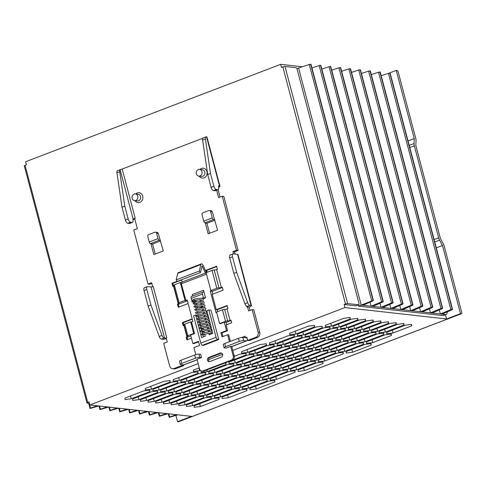 <?xml version="1.0" encoding="UTF-8"?>
<svg xmlns="http://www.w3.org/2000/svg" width="486" height="486" viewBox="0 0 486 486"><rect width="100%" height="100%" fill="white"/><g stroke="black" fill="none" stroke-linecap="round" stroke-linejoin="round"><path stroke-width="0.73" d="M196.35 173.818A3.372 2.922 96.4 0 1 199.533 169.395A3.372 2.922 96.4 0 1 201.963 171.673A3.372 2.922 96.4 0 1 198.78 176.102A3.372 2.922 96.4 0 1 196.35 173.818M137.745 196.198A3.372 2.922 -83.6 0 0 135.315 193.914A3.372 2.922 -83.6 0 0 132.131 198.343A3.372 2.922 -83.6 0 0 134.561 200.621A3.372 2.922 -83.6 0 0 137.745 196.198M201.793 298.27L203.385 297.663L202.443 294.103L191.217 298.392L192.152 301.952L195.858 300.536L196.204 301.861M205.335 310.135L205.815 308.646L204.904 307.674L203.907 307.413L197.201 308.16C194.947 309.12 194.2 309.691 194.971 309.874L195.609 310.487L200.955 309.06M206.149 313.203L206.629 311.714L205.712 310.742L204.715 310.481L198.015 311.228C195.755 312.188 195.014 312.759 195.785 312.935L196.417 313.555L201.763 312.127M206.957 316.271L207.437 314.776L206.526 313.804L205.529 313.549L198.823 314.296C196.563 315.256 195.822 315.821 196.593 316.003L197.231 316.623L202.577 315.195M207.765 319.332L208.245 317.844L207.334 316.872L206.337 316.611L199.631 317.358C197.377 318.318 196.63 318.889 197.401 319.071L198.039 319.685L203.385 318.257M208.579 322.4L209.059 320.912L208.142 319.94L207.145 319.679L200.445 320.426C198.185 321.386 197.444 321.957 198.215 322.133L198.853 322.753L204.193 321.325M209.387 325.468L209.867 323.974L208.956 323.002L207.959 322.747L201.253 323.494C198.993 324.454 198.252 325.019 199.023 325.201L199.661 325.82L205.007 324.393M204.861 334.617L201.769 334.86L201.453 334.398L202.419 333.117L209.223 331.865L211.021 332.072A0.808 0.705 96.4 0 1 210.626 333.639L208.208 333.511L202.808 334.714L203.02 333.985L202.462 333.451M194.436 300.275L194.139 301.192M221.561 353.103A2.169 1.883 -83.6 0 0 221.324 353.176L209.806 357.575A2.169 1.883 -83.6 0 0 209.581 361.633M208.737 357.453A2.169 1.883 -83.6 0 0 209.824 361.56L221.337 357.167A2.169 1.883 -83.6 0 0 220.249 353.055L208.737 357.453L209.806 357.575M232.788 350.406L344.957 307.577L446.579 318.968L460.503 313.652L442.491 245.485L439.587 240.181A4.86 2.211 -110.9 0 1 438.658 237.848L414.333 145.794A4.86 2.211 -110.9 0 1 414.048 143.528L414.242 138.577L396.236 70.409L397.038 70.5A1.622 0.735 69.1 0 1 398.241 72.122L415.955 139.166A1.622 0.735 69.1 0 1 416.052 139.919L415.846 145.217A1.622 0.735 -110.9 0 0 415.937 145.97L440.261 238.031A1.622 0.735 -110.9 0 0 440.571 238.808L443.675 244.476A1.622 0.735 69.1 0 1 443.985 245.254L461.7 312.298A1.622 0.735 69.1 0 1 461.475 313.719L178.544 421.751A1.622 0.735 -110.9 0 1 178.374 421.775L461.305 313.743A1.622 0.735 69.1 0 0 461.475 313.719M247.805 352.386L241.572 353.176L241.56 351.664L260.15 344.568L266.34 343.754L266.431 345.273L247.805 352.386L247.058 349.562M303.635 334.86L297.402 335.656L297.396 334.137L315.985 327.042L322.169 326.228L322.267 327.746L303.635 334.86L302.893 332.041M200.524 370.435L193.416 371.565L193.41 370.046L199.272 367.811M255.484 353.243L249.251 354.039L249.245 352.526L267.829 345.425L274.019 344.617L274.116 346.129L255.484 353.243L254.743 350.424M311.319 335.723L305.087 336.512L305.08 335L323.664 327.904L329.854 327.09L329.951 328.609L311.319 335.723L310.572 332.898M151.498 389.152L145.265 389.948L145.259 388.435L163.849 381.334L170.033 380.526L170.13 382.039L151.498 389.152L150.757 386.334M224.635 363.163L225.869 362.999L225.966 364.518L207.334 371.632L201.101 372.422L201.222 370.861M263.169 354.106L256.936 354.902L256.93 353.383L275.513 346.287L281.704 345.479L281.801 346.992L263.169 354.106L262.422 351.287M319.004 336.579L312.771 337.375L312.765 335.862L331.349 328.761L337.539 327.953L337.63 329.465L319.004 336.579L318.257 333.761M131.269 398.775L125.036 399.571L125.024 398.058L143.613 390.963L149.803 390.149L149.895 391.667L131.269 398.775L130.521 395.956M187.098 381.255L180.865 382.051L180.859 380.532L199.448 373.436L205.633 372.622L205.73 374.141L187.098 381.255L186.357 378.436M242.933 363.728L236.7 364.524L236.694 363.006L255.278 355.91L261.468 355.102L261.565 356.615L242.933 363.728L242.192 360.91M298.769 346.202L292.536 346.998L292.529 345.485L311.113 338.384L317.303 337.576L317.401 339.088L298.769 346.202L298.021 343.383M354.604 328.682L348.371 329.478L348.365 327.959L366.948 320.863L373.139 320.049L373.236 321.568L354.604 328.682L353.857 325.863M166.868 390.878L160.635 391.673L160.629 390.155L179.213 383.059L185.403 382.245L185.5 383.764L166.868 390.878L166.121 388.059M222.703 373.351L216.47 374.147L216.458 372.628L235.048 365.533L241.238 364.725L241.329 366.237L222.703 373.351L221.956 370.532M278.533 355.831L272.3 356.621L272.294 355.108L290.883 348.012L297.067 347.198L297.165 348.717L278.533 355.831L277.792 353.006M334.368 338.305L328.135 339.1L328.129 337.582L346.712 330.486L352.903 329.672L353 331.191L334.368 338.305L333.621 335.486M146.632 400.5L140.399 401.296L140.393 399.778L158.977 392.682L165.167 391.874L165.264 393.387L146.632 400.5L145.885 397.682M202.468 382.974L196.235 383.77L196.229 382.257L214.812 375.156L221.002 374.348L221.1 375.86L202.468 382.974L201.72 380.155M258.303 365.454L252.07 366.244L252.058 364.731L270.647 357.635L276.838 356.821L276.929 358.34L258.303 365.454L257.556 362.629M314.132 347.927L307.899 348.723L307.893 347.204L326.483 340.109L332.667 339.295L332.764 340.814L314.132 347.927L313.391 345.109M369.968 330.401L363.735 331.197L363.728 329.684L382.312 322.583L388.502 321.775L388.6 323.287L369.968 330.401L369.226 327.582M182.232 392.597L175.999 393.393L175.993 391.88L194.576 384.778L200.767 383.97L200.864 385.483L182.232 392.597L181.491 389.778M238.067 375.077L231.834 375.872L231.828 374.354L250.412 367.258L256.602 366.444L256.699 367.963L238.067 375.077L237.32 372.258M293.902 357.55L287.669 358.346L287.663 356.827L306.247 349.732L312.437 348.924L312.534 350.436L293.902 357.55L293.155 354.731M349.738 340.024L343.505 340.82L343.493 339.307L362.082 332.205L368.273 331.397L368.364 332.91L349.738 340.024L348.991 337.205M161.996 402.226L155.763 403.016L155.757 401.503L174.346 394.407L180.531 393.593L180.628 395.112L161.996 402.226L161.255 399.401M217.831 384.699L211.598 385.495L211.592 383.976L230.182 376.881L236.366 376.067L236.463 377.586L217.831 384.699L217.09 381.881M273.667 367.173L267.434 367.969L267.428 366.45L286.011 359.354L292.201 358.547L292.299 360.059L273.667 367.173L272.919 364.354M329.502 349.647L323.269 350.442L323.263 348.93L341.846 341.834L348.037 341.02L348.134 342.533L329.502 349.647L328.755 346.828M385.337 332.126L379.104 332.922L379.092 331.403L397.682 324.308L403.872 323.494L403.963 325.013L385.337 332.126L384.59 329.308M197.602 394.322L191.369 395.118L191.356 393.599L209.946 386.504L216.136 385.69L216.227 387.208L197.602 394.322L196.854 391.503M253.431 376.796L247.198 377.592L247.192 376.073L265.781 368.977L271.966 368.169L272.063 369.682L253.431 376.796L252.69 373.977M309.266 359.276L303.033 360.065L303.027 358.553L321.611 351.457L327.801 350.643L327.898 352.162L309.266 359.276L308.525 356.451M365.101 341.749L358.868 342.545L358.862 341.026L377.446 333.931L383.636 333.117L383.733 334.635L365.101 341.749L364.354 338.93M177.366 403.945L171.133 404.741L171.127 403.222L189.71 396.126L195.901 395.318L195.998 396.831L177.366 403.945L176.618 401.126M233.201 386.419L226.968 387.214L226.956 385.702L245.545 378.6L251.736 377.792L251.827 379.305L233.201 386.419L232.454 383.6M289.03 368.898L282.797 369.688L282.791 368.175L301.381 361.08L307.565 360.266L307.662 361.784L289.03 368.898L288.289 366.08M344.866 351.372L338.633 352.168L338.627 350.649L357.21 343.553L363.4 342.745L363.498 344.258L344.866 351.372L344.124 348.553M185.051 404.808L178.818 405.603L178.805 404.085L197.395 396.989L203.585 396.175L203.677 397.694L185.051 404.808L184.303 401.989M240.88 387.281L234.647 388.077L234.641 386.558L253.23 379.463L259.415 378.655L259.512 380.167L240.88 387.281L240.139 384.462M296.715 369.755L290.482 370.551L290.476 369.038L309.06 361.936L315.25 361.128L315.347 362.641L296.715 369.755L295.974 366.936M352.55 352.235L346.318 353.03L346.311 351.512L364.895 344.416L371.085 343.602L371.183 345.121L352.55 352.235L351.803 349.416M220.65 396.904L214.417 397.7L214.405 396.181L232.994 389.086L239.185 388.278L239.276 389.79L220.65 396.904L219.903 394.085M276.479 379.384L270.246 380.173L270.24 378.661L288.83 371.565L295.014 370.751L295.111 372.27L276.479 379.384L275.738 376.559M200.414 406.527L194.181 407.323L194.175 405.81L212.759 398.708L218.949 397.9L219.046 399.413L200.414 406.527L199.667 403.708M256.25 389.007L250.017 389.796L250.011 388.284L268.594 381.188L274.784 380.374L274.882 381.893L256.25 389.007L255.502 386.182M178.374 421.775L177.572 421.684L191.49 416.368L89.867 404.978L198.167 363.625M460.503 313.652L461.305 313.743M222.564 354.306L208.464 359.695M228.329 397.767L222.096 398.563L222.09 397.044L240.679 389.948L246.864 389.134L246.961 390.653L228.329 397.767L227.588 394.948M304.4 370.618L298.167 371.413L298.161 369.895L316.744 362.799L322.935 361.991L323.032 363.504L304.4 370.618L303.653 367.799M248.565 388.144L242.332 388.94L242.326 387.421L260.909 380.325L267.1 379.511L267.197 381.03L248.565 388.144L247.817 385.325M192.729 405.67L186.496 406.46L186.49 404.947L205.08 397.852L211.264 397.038L211.361 398.556L192.729 405.67L191.988 402.845M324.636 360.995L318.403 361.791L318.391 360.272L336.98 353.176L343.171 352.368L343.262 353.881L324.636 360.995L323.889 358.176M268.801 378.521L262.568 379.317L262.562 377.798L281.145 370.703L287.335 369.889L287.433 371.407L268.801 378.521L268.053 375.702M212.965 396.041L206.732 396.837L206.726 395.325L225.31 388.223L231.5 387.415L231.597 388.928L212.965 396.041L212.218 393.223M372.786 342.612L366.553 343.402L366.541 341.889L385.131 334.793L391.321 333.979L391.412 335.498L372.786 342.612L372.039 339.787M316.951 360.132L310.718 360.928L310.712 359.415L329.295 352.314L335.486 351.506L335.583 353.018L316.951 360.132L316.204 357.313M261.116 377.658L254.883 378.454L254.877 376.936L273.46 369.84L279.65 369.032L279.748 370.545L261.116 377.658L260.368 374.84M205.28 395.185L199.047 395.975L199.041 394.462L217.631 387.366L223.815 386.552L223.912 388.071L205.28 395.185L204.539 392.366M393.016 332.989L386.783 333.779L386.777 332.266L405.367 325.17L411.551 324.356L411.648 325.875L393.016 332.989L392.275 330.164M337.187 350.509L330.954 351.305L330.942 349.786L349.531 342.691L355.722 341.883L355.813 343.395L337.187 350.509L336.44 347.69M281.351 368.036L275.119 368.831L275.112 367.313L293.696 360.217L299.886 359.403L299.984 360.922L281.351 368.036L280.604 365.217M225.516 385.562L219.283 386.352L219.277 384.839L237.861 377.743L244.051 376.929L244.148 378.448L225.516 385.562L224.769 382.737M169.681 403.082L163.448 403.878L163.442 402.365L182.025 395.264L188.216 394.456L188.313 395.969L169.681 403.082L168.94 400.264M357.417 340.886L351.184 341.682L351.178 340.164L369.761 333.068L375.951 332.26L376.049 333.773L357.417 340.886L356.675 338.068M301.581 358.413L295.348 359.209L295.342 357.69L313.932 350.594L320.116 349.78L320.213 351.299L301.581 358.413L300.84 355.594M245.752 375.933L239.519 376.729L239.507 375.216L258.096 368.121L264.287 367.307L264.378 368.819L245.752 375.933L245.005 373.114M189.917 393.46L183.684 394.255L183.678 392.737L202.261 385.641L208.451 384.833L208.549 386.346L189.917 393.46L189.169 390.641M377.652 331.264L371.419 332.06L371.413 330.541L389.997 323.445L396.187 322.637L396.284 324.15L377.652 331.264L376.905 328.445M321.817 348.79L315.584 349.58L315.578 348.067L334.161 340.972L340.352 340.157L340.449 341.676L321.817 348.79L321.076 345.971M265.982 366.31L259.749 367.106L259.743 365.594L278.332 358.492L284.517 357.684L284.614 359.197L265.982 366.31L265.241 363.492M210.152 383.837L203.92 384.633L203.907 383.114L222.497 376.018L228.687 375.21L228.778 376.723L210.152 383.837L209.405 381.018M154.317 401.363L148.084 402.159L148.078 400.64L166.662 393.545L172.852 392.731L172.949 394.249L154.317 401.363L153.57 398.544M342.053 339.167L335.82 339.957L335.814 338.444L354.397 331.349L360.588 330.535L360.685 332.053L342.053 339.167L341.306 336.342M286.218 356.688L279.985 357.483L279.979 355.971L298.562 348.869L304.752 348.061L304.85 349.574L286.218 356.688L285.47 353.869M230.382 374.214L224.149 375.01L224.143 373.491L242.727 366.395L248.917 365.587L249.014 367.1L230.382 374.214L229.641 371.395M174.547 391.74L168.314 392.53L168.308 391.017L186.897 383.922L193.082 383.108L193.179 384.626L174.547 391.74L173.806 388.922M362.289 329.544L356.05 330.334L356.044 328.822L374.633 321.726L380.824 320.912L380.915 322.431L362.289 329.544L361.541 326.72M306.453 347.065L300.22 347.861L300.214 346.342L318.798 339.246L324.988 338.438L325.079 339.951L306.453 347.065L305.706 344.246M250.618 364.591L244.385 365.387L244.379 363.868L262.962 356.773L269.153 355.959L269.25 357.477L250.618 364.591L249.871 361.772M194.783 382.118L188.55 382.907L188.544 381.395L207.127 374.299L213.318 373.485L213.415 375.004L194.783 382.118L194.042 379.293M138.947 399.638L132.714 400.434L132.708 398.915L151.298 391.819L157.482 391.011L157.579 392.524L138.947 399.638L138.206 396.819M326.683 337.442L320.45 338.238L320.444 336.719L339.034 329.623L345.218 328.815L345.315 330.328L326.683 337.442L325.942 334.623M270.854 354.968L264.621 355.764L264.609 354.245L283.198 347.15L289.389 346.336L289.48 347.855L270.854 354.968L270.107 352.15M215.019 372.489L208.786 373.284L208.78 371.772L227.363 364.676L233.553 363.862L233.651 365.375L215.019 372.489L214.271 369.67M159.183 390.015L152.95 390.811L152.944 389.292L171.528 382.196L177.718 381.389L177.815 382.901L159.183 390.015L158.436 387.196M346.919 327.819L340.686 328.615L340.68 327.096L359.263 320.001L365.454 319.193L365.551 320.705L346.919 327.819L346.172 325M291.084 345.346L284.851 346.135L284.845 344.623L303.434 337.527L309.618 336.713L309.716 338.232L291.084 345.346L290.342 342.527M235.254 362.866L229.021 363.662L229.009 362.149L247.599 355.047L253.789 354.239L253.88 355.752L235.254 362.866L234.507 360.047M179.419 380.392L173.186 381.188L173.18 379.669L191.763 372.574L197.954 371.766L198.051 373.278L179.419 380.392L178.672 377.573M339.234 326.957L333.001 327.752L332.995 326.234L351.585 319.138L357.769 318.33L357.866 319.843L339.234 326.957L338.493 324.138M283.405 344.483L277.172 345.279L277.16 343.76L295.749 336.664L301.94 335.85L302.031 337.369L283.405 344.483L282.658 341.664M234.343 356.317L239.914 354.191L246.104 353.377L246.202 354.895L232.788 360.011M331.555 326.094L325.322 326.89L325.316 325.377L343.9 318.281L350.09 317.467L350.181 318.98L331.555 326.094L330.808 323.275M275.72 343.62L269.487 344.416L269.481 342.897L288.064 335.802L294.255 334.994L294.352 336.506L275.72 343.62L274.973 340.801M295.956 333.997L289.723 334.793L289.711 333.275L308.3 326.179L314.491 325.371L314.582 326.884L295.956 333.997L295.209 331.179M86.945 402.93L24.3 165.817A1.622 0.328 -14.8 0 1 25.065 165.313L87.711 402.426A1.622 0.328 165.2 0 0 86.945 402.93A1.622 0.328 165.2 0 0 87.164 403.028L89.418 403.283M25.065 165.313L26.408 164.803L25.6 161.735L280.689 64.334L302.304 66.758M87.711 402.426L89.059 401.91L89.867 404.978M347.642 303.568A1.622 0.328 165.2 0 0 345.491 303.993L344.143 304.509L355.892 305.828L358.583 304.795A1.622 0.735 69.1 0 0 358.753 304.777A1.622 0.735 69.1 0 0 358.978 303.355L297.146 69.31A1.622 0.735 69.1 0 0 295.938 67.688L284.996 66.461L347.642 303.568L358.583 304.795M345.491 303.993L282.846 66.886L281.497 67.402L280.689 64.334M282.846 66.886A1.622 0.328 -14.8 0 1 284.996 66.461M371.693 300.749L309.266 64.462L310.675 64.225L373.084 300.445L361.226 305.093L445.559 314.545A5.401 2.454 69.1 0 0 446.13 314.478A5.401 2.454 69.1 0 0 447.199 311.897M370.046 302.146L371.122 306.204L381.589 301.861L319.156 65.574L311.939 67.949M379.943 303.252L381.018 307.31L391.485 302.966L329.052 66.685L321.835 69.061M389.839 304.364L390.914 308.422L401.381 304.078L338.949 67.791L331.731 70.172M399.735 305.469L400.804 309.527L411.271 305.184L348.845 68.903L341.628 71.278M409.631 306.581L410.7 310.639L421.168 306.295L358.741 70.008L351.518 72.39M419.521 307.687L420.597 311.751L431.064 307.407L368.637 71.12L361.414 73.495M429.417 308.798L430.493 312.856L440.96 308.513L378.527 72.226L371.31 74.607M439.314 309.91L440.389 313.968L450.856 309.625L388.423 73.337L381.206 75.713M296.885 68.629L298.58 67.985L361.226 305.093L358.534 306.125L358.231 304.977M358.534 306.125L442.861 315.572A5.401 2.454 69.1 0 0 443.439 315.505L446.13 314.478M356.202 305.706A1.622 0.735 -110.9 0 1 356.062 305.803A1.622 0.735 -110.9 0 1 355.892 305.828M344.957 307.577L344.143 304.509M446.579 318.968L445.462 314.734M177.572 421.684L175.926 415.469M396.236 70.409L388.922 73.204M206.441 272.561L205.851 270.331L216.628 266.219L217.436 269.28L216.628 269.59L221.355 287.475L222.254 287.135L223.062 290.197L212.194 294.352L216.246 309.679L227.114 305.53L227.928 308.598L227.029 308.938L230.085 320.517L230.984 320.177L231.67 322.783L226.057 324.921L227.6 330.753L221.987 332.898L222.94 336.525M222.351 287.493L212.194 291.375L212.904 294.079M188.125 303.537L178.289 307.298L177.481 304.23L178.289 304.321L179 307.024M187.408 300.834L178.289 304.321M229.459 341.725L227.612 334.739L228.681 334.86L230.4 341.366M241.858 337.46L245.108 336.215L245.515 337.752L246.864 337.235L247.702 340.407L255.782 337.314A4.046 3.511 -83.6 0 0 258.139 332.199L252.155 309.558L248.565 310.931L247.483 306.842L246.949 307.049L246.748 306.295M233.499 253.917L232.903 251.657L236.494 250.284L222.217 196.235L218.621 197.602L216.677 190.233M202.589 139.16L202.389 138.419L122.18 169.043L135.175 218.214L134.634 218.421L137.338 228.645L133.741 230.012L148.023 284.067L149.627 284.243L151.808 283.411M152.689 286.758L151.62 282.694L148.023 284.067M166.741 337.679A1.622 0.328 -14.8 0 1 164.59 338.098L164.207 338.056A3.238 1.476 -110.9 0 1 161.978 335.413L150.921 305.038L146.815 289.498A3.238 1.476 -110.9 0 1 147.264 286.649A3.238 1.476 -110.9 0 1 147.61 286.612L151.085 287.001A1.622 0.328 165.2 0 0 153.236 286.576L166.741 337.679L166.2 337.879L167.281 341.968L163.685 343.341L169.669 365.982A4.046 3.511 -83.6 0 0 172.585 368.716A4.046 3.511 -83.6 0 0 174.049 368.528L182.135 365.442L183.738 365.618L183.556 364.931M181.952 364.755L182.135 365.442M198.586 341.828L193.914 343.614L192.845 343.493L190.621 335.061L194.546 333.56L191.49 321.981L192.857 321.459L187.189 299.996L185.816 300.518L181.387 283.745L206.507 274.159M191.435 338.147L186.897 339.878L186.211 337.272L186.97 336.98L183.915 325.401L183.149 325.693L182.341 322.625L192.177 318.871M177.481 304.23L178.24 303.938L173.514 286.054L172.755 286.345L171.941 283.277L177.22 281.26M158.041 238.632A1.622 0.735 69.1 0 0 159.25 240.26L150.429 243.626L151.286 243.723L150.988 243.832L153.825 254.567L163.26 250.964L158.278 233.432A1.622 1.403 -83.6 0 0 157.112 232.338L155.453 232.156A1.622 1.403 -83.6 0 0 154.864 232.229L148.74 234.568A1.622 1.403 -83.6 0 0 147.799 236.615L149.22 242.004L158.041 238.632L156.62 233.25A1.622 1.403 -83.6 0 0 155.453 232.156M212.279 217.922A1.622 0.735 69.1 0 0 213.488 219.55L204.958 222.807L205.815 222.904L205.329 223.086L208.166 233.815L217.6 230.212L212.261 211.756A1.622 1.403 -83.6 0 0 211.094 210.663L209.436 210.474A1.622 1.403 -83.6 0 0 208.846 210.547L203.014 212.777A1.622 1.403 -83.6 0 0 202.073 214.824L203.749 221.185L212.279 217.922L210.602 211.568A1.622 1.403 -83.6 0 0 209.436 210.474M204.248 308.902L202.206 310.39M205.87 315.037L203.828 316.52M207.492 321.167L205.45 322.655M203.039 298.854L205.523 297.906L203.5 290.257A2.157 0.984 -110.9 0 1 203.203 292.153A2.157 0.984 -110.9 0 1 202.972 292.183A2.157 0.984 69.1 0 0 202.741 292.208A2.157 0.984 69.1 0 0 202.443 294.103M192.152 301.952L194.297 302.189L196.107 301.496M201.496 357.52L199.813 357.332A3.238 0.662 165.2 0 0 195.512 358.176L181.813 363.407A3.238 0.662 165.2 0 0 180.288 364.415L179.449 361.244A3.238 0.662 165.2 0 1 180.98 360.241L194.673 355.011A3.238 0.662 165.2 0 1 198.974 354.16L200.657 354.349L201.496 357.52L197.006 359.233L199.546 368.838A3.238 2.807 -83.6 0 0 201.878 371.031A3.238 2.807 -83.6 0 0 203.051 370.879L231.342 360.071A3.238 2.807 -83.6 0 0 233.225 355.977L230.686 346.372L226.197 348.085L224.514 347.897A3.238 0.662 165.2 0 1 224.076 347.697A3.238 0.662 165.2 0 1 225.601 346.688L239.3 341.458A3.238 0.662 165.2 0 1 243.595 340.607L246.353 340.917A3.238 1.476 69.1 0 0 246.7 340.88A3.238 1.476 69.1 0 0 247.319 338.955M227.6 330.753L226.531 330.632L220.917 332.776L221.999 336.883L227.612 334.739M226.531 330.632L224.301 322.2L226.178 322.412L226.768 324.654M219.575 323.609L225.522 321.337A1.622 0.328 -14.8 0 1 227.673 320.918L224.617 309.333A1.622 0.328 165.2 0 0 222.466 309.758L216.513 312.03L219.575 323.609L220.371 323.7L224.301 322.2M210.845 290.567L216.792 288.295A1.622 0.328 -14.8 0 1 218.943 287.87L214.217 269.985A1.622 0.328 165.2 0 0 212.066 270.41L206.119 272.682L210.845 290.567L211.641 290.658L210.317 291.163L215.984 312.626L216.61 312.389M195.791 354.64L193.932 347.599L199.546 345.455L198.458 341.348L192.845 343.493M202.413 345.273A2.157 0.984 -110.9 0 1 200.803 343.11L216.076 337.278A2.157 0.984 69.1 0 0 217.685 339.447L202.413 345.273L203.482 345.394L218.755 339.562L210.991 310.183L208.852 309.94L206.829 310.712L212.801 333.311L209.102 334.726L208.767 333.481M203.458 336.877L202.972 335.03M202.462 333.098L202.164 331.968M201.647 330.03L201.35 328.901M200.84 326.963L200.542 325.833M200.032 323.901L199.728 322.765M199.217 320.833L198.92 319.703M198.41 317.765L198.112 316.635M208.3 324.235L206.258 325.717M206.678 318.105L204.636 319.588M205.062 311.969L203.02 313.452M203.385 297.663L205.523 297.906M196.617 303.422L197.018 304.929M197.425 306.484L197.826 307.996M199.333 307.674L201.714 306.763L201.477 305.888M201.058 304.297L200.669 302.821M200.25 301.229L199.861 299.753M180.288 364.415A3.238 0.662 165.2 0 0 180.725 364.615L183.477 364.925L197.134 359.713M172.585 368.716L174.188 368.898A4.046 3.511 -83.6 0 0 175.653 368.704L183.738 365.618M160.611 240.953L152.598 244.015L155.241 254.026M214.952 220.207L206.939 223.262L209.581 233.274M235.103 254.093L234.507 251.833L238.104 250.466L223.821 196.411L222.217 196.235M249.98 310.39L249.087 307.024L249.986 306.684A3.238 0.662 165.2 0 0 251.517 305.676A3.238 0.662 165.2 0 0 251.08 305.475L249.889 305.342A3.238 1.476 -110.9 0 1 247.666 302.693L236.609 272.318L232.502 256.778A3.238 1.476 -110.9 0 1 232.952 253.929A3.238 1.476 -110.9 0 1 233.298 253.892L237.575 254.372A3.238 0.662 -14.8 0 1 238.012 254.573L251.517 305.676M247.702 340.407L249.306 340.583L257.386 337.497A4.046 3.511 -83.6 0 0 259.743 332.375L253.765 309.74L252.155 309.558M233.225 355.977L234.295 356.098L231.755 346.494L230.686 346.372M234.295 356.098A3.238 2.807 96.4 0 1 232.411 360.193L231.342 360.071M203.051 370.879L204.12 370.994L232.411 360.193M204.12 370.994A3.238 2.807 96.4 0 1 202.948 371.152L201.878 371.031M230.085 320.517A1.622 0.328 -14.8 0 1 227.934 320.942M224.878 309.363A1.622 0.328 165.2 0 0 227.029 308.938M214.478 270.016A1.622 0.328 165.2 0 0 216.628 269.59M221.355 287.475A1.622 0.328 -14.8 0 1 219.204 287.9M191.49 321.981L190.688 321.89L184.741 324.162A1.622 0.328 165.2 0 0 183.975 324.666L187.037 336.245A1.622 0.328 -14.8 0 1 187.803 335.741L193.75 333.469L190.688 321.89M193.75 333.469L194.546 333.56M185.02 300.427L180.294 282.542L174.346 284.814A1.622 0.328 165.2 0 0 173.581 285.318L178.307 303.203A1.622 0.328 -14.8 0 1 179.073 302.699L185.02 300.427L185.816 300.518M180.294 282.542L181.011 282.621A4.271 1.944 -110.9 0 1 181.387 283.745M186.97 336.98A1.622 0.328 -14.8 0 0 187.736 336.476A1.622 0.328 -14.8 0 0 187.517 336.379L187.256 336.348A1.622 0.328 -14.8 0 1 187.037 336.245M178.24 303.938A1.622 0.328 -14.8 0 0 179.006 303.434A1.622 0.328 -14.8 0 0 178.787 303.337L178.526 303.307A1.622 0.328 -14.8 0 1 178.307 303.203M200.445 272.555L177.317 281.388L176.169 279.9L199.296 271.073L200.445 272.555L202.109 265.921L205.438 273.108A4.271 1.944 -110.9 0 1 205.511 273.266L206.204 273.004M206.301 272.61L203.355 265.763A2.697 1.227 69.1 0 0 201.338 263.904A2.697 1.227 69.1 0 0 200.864 264.566L199.296 271.073M176.169 279.9L177.736 273.399A2.697 1.227 -110.9 0 1 178.21 272.737L201.338 263.904M181.011 282.621L182.378 282.099A4.271 1.944 69.1 0 0 182.311 281.935L181.406 279.827M236.494 250.284L238.104 250.466M218.19 189.649L215.407 190.712A2.697 1.227 -110.9 0 1 215.116 190.749L217.904 189.686A2.697 1.227 69.1 0 0 218.19 189.649A2.697 1.227 69.1 0 0 218.712 188.118L218.53 185.901L219.514 186.01L206.526 136.839A3.238 0.662 -14.8 0 1 206.957 137.04L219.951 186.211A3.238 0.662 165.2 0 0 219.514 186.01M217.904 189.686L216.288 189.504A3.238 1.476 -110.9 0 1 213.87 186.26L210.481 173.429L205.42 139.032A3.238 1.476 -110.9 0 1 206.003 136.858A3.238 1.476 -110.9 0 1 206.35 136.821L206.526 136.839M220.037 197.067L218.086 189.692M215.116 190.749L213.5 190.567A3.238 1.476 -110.9 0 1 211.088 187.323L207.698 174.492L202.632 140.096A3.238 1.476 -110.9 0 1 203.002 138.06L203.002 138.06M166.388 338.602A2.697 0.547 165.2 0 1 162.871 339.283L161.419 339.119A3.238 1.476 -110.9 0 1 159.195 336.476L148.139 306.101L144.032 290.561A3.238 1.476 -110.9 0 1 144.482 287.712L147.264 286.649M129.434 223.469L132.216 222.406A2.697 1.227 69.1 0 0 132.502 222.369L129.719 223.432A2.697 1.227 -110.9 0 1 129.434 223.469L127.812 223.287A3.238 1.476 -110.9 0 1 125.4 220.043L122.01 207.212L116.944 172.809A3.238 1.476 -110.9 0 1 117.533 170.641L121.178 169.341A1.622 0.328 165.2 0 0 122.18 169.043M202.389 138.419A1.622 0.328 165.2 0 0 202.881 138.194M132.216 222.406L130.6 222.224A3.238 1.476 -110.9 0 1 128.183 218.979L124.793 206.149L119.732 171.746A3.238 1.476 -110.9 0 1 120.097 169.711L133.024 218.639L133.024 220.832A2.697 1.227 69.1 0 1 132.502 222.369M124.793 206.149L122.01 207.212M150.921 305.038L148.139 306.101M132.927 219.678A2.697 0.547 165.2 0 0 134.829 219.143M135.175 218.214A1.622 0.328 -14.8 0 1 133.024 218.639M207.698 174.492L210.481 173.429M246.949 307.049A1.622 0.328 -14.8 0 0 247.708 306.545A1.622 0.328 -14.8 0 0 247.489 306.447L247.107 306.405A3.238 1.476 -110.9 0 1 244.883 303.756L233.827 273.381L236.609 272.318M247.483 306.842L249.087 307.024M233.827 273.381L229.72 257.841A3.238 1.476 -110.9 0 1 230.17 254.992L232.952 253.929M218.633 187.14A3.238 0.662 165.2 0 0 219.951 186.211M232.903 251.657L234.507 251.833M159.25 240.26L160.107 240.351M152.598 244.015L150.988 243.832M213.488 219.55L214.344 219.642M206.939 223.262L205.329 223.086M150.429 243.626A1.622 0.735 -110.9 0 1 149.22 242.004M204.958 222.807A1.622 0.735 -110.9 0 1 203.749 221.185M231.081 320.541L226.178 322.412M186.211 337.272L187.019 337.363L187.608 339.605M190.84 335.905L187.019 337.363M171.941 283.277L172.749 283.368L173.466 286.072M172.749 283.368L181.491 280.033M207.151 272.288L206.659 270.423L205.851 270.331M206.659 270.423L216.726 266.577M182.341 322.625L183.149 322.716L183.86 325.42M183.149 322.716L192.268 319.235M210.317 291.163L212.194 291.375M216.246 309.679L217.054 309.77L217.546 311.635M217.054 309.77L227.211 305.894M220.917 332.776L221.987 332.898M245.515 337.752L247.046 337.922M245.108 336.215A1.622 0.735 -110.9 0 1 244.883 337.642A1.622 0.735 -110.9 0 1 244.713 337.661L242.763 337.442A3.238 0.662 165.2 0 0 238.462 338.292L224.763 343.523A3.238 0.662 165.2 0 0 223.238 344.525L224.076 347.697M197.152 359.798L183.823 364.883A3.238 1.476 -110.9 0 1 183.477 364.925M216.076 337.278L208.852 309.94M217.685 339.447L218.755 339.562M204.715 334.082L205.274 336.184L201.575 337.6L195.603 315.001L196.854 315.141M195.603 315.001L193.58 315.772L200.803 343.11M208.348 331.889L207.959 330.413M207.54 328.822L207.151 327.351M203.756 327.795L203.124 328.038L203.494 329.459M203.907 331.015L204.308 332.521M191.217 298.392A2.157 0.984 -110.9 0 1 191.514 296.496L202.741 292.208M192.225 296.223A2.157 0.984 69.1 0 0 192.274 294.546L203.5 290.257M210.043 334.362L209.812 333.499M209.381 331.865L209.004 330.431M208.573 328.803L208.19 327.37M201.453 307.389L202.784 306.885L202.522 305.907M202.091 304.272L201.714 302.839M201.283 301.205L200.9 299.771M202.784 306.885L201.714 306.763M436.288 247.854L442.491 245.485M408.04 140.94L414.242 138.577M452.247 309.315L389.833 73.1L452.247 309.315L450.856 309.625M452.083 309.758L442.047 314.15M388.423 73.337L389.833 73.1M389.991 73.119L389.651 73.477M442.351 308.209L379.943 71.989L442.351 308.209L440.96 308.513M442.187 308.653L432.151 313.045M378.527 72.226L379.943 71.989M380.101 72.007L379.754 72.365M432.455 307.097L370.046 70.883L432.455 307.097L431.064 307.407M432.291 307.541L422.255 311.933M368.637 71.12L370.046 70.883M370.204 70.901L369.864 71.254M422.559 305.992L360.15 69.771L422.559 305.992L421.168 306.295M422.395 306.435L412.359 310.827M358.741 70.008L360.15 69.771M360.308 69.79L359.968 70.148M412.669 304.88L350.254 68.666L412.669 304.88L411.271 305.184M412.499 305.323L402.463 309.716M348.845 68.903L350.254 68.666M350.412 68.684L350.072 69.036M402.773 303.774L340.358 67.554L402.773 303.774L401.381 304.078M402.608 304.218L392.567 308.604M338.949 67.791L340.358 67.554M340.516 67.572L340.176 67.931M392.876 302.663L330.462 66.448L392.876 302.663L391.485 302.966M392.712 303.106L382.676 307.498M329.052 66.685L330.462 66.448M330.626 66.461L330.28 66.819M382.98 301.551L320.572 65.337L382.98 301.551L381.589 301.861M382.816 301.994L372.78 306.387M319.156 65.574L320.572 65.337M320.73 65.355L320.383 65.713M309.266 64.462L298.58 67.985M373.084 300.445L310.675 64.225M372.92 300.889L362.884 305.281M310.833 64.243L310.493 64.602M168.818 413.823L169.657 416.994L176.339 414.667M169.316 417.346L177.846 414.837M158.928 412.717L159.76 415.882L166.443 413.562M159.42 416.241L167.949 413.726M149.032 411.606L149.87 414.777L156.547 412.45M149.524 415.129L158.053 412.62M139.136 410.5L139.974 413.665L146.651 411.338M139.634 414.023L148.157 411.508M129.24 409.388L130.078 412.559L136.754 410.233M129.738 412.912L138.267 410.403M119.343 408.283L120.182 411.448L126.864 409.121M119.842 411.806L128.371 409.291M109.453 407.171L110.286 410.336L116.968 408.015M109.945 410.694L118.475 408.185M99.557 406.059L100.389 409.23L107.072 406.904M100.049 409.583L108.578 407.074M89.211 403.259L90.499 408.118L97.176 405.798M90.153 408.477L98.682 405.962M274.487 380.417L274.882 381.893M246.572 389.177L246.961 390.653M218.657 397.937L219.046 399.413M322.637 362.027L323.032 363.504M294.723 370.788L295.111 372.27M266.808 379.554L267.197 381.03M238.887 388.314L239.276 389.79M210.973 397.074L211.361 398.556M370.788 343.645L371.183 345.121M342.873 352.405L343.262 353.881M314.958 361.165L315.347 362.641M287.038 369.931L287.433 371.407M259.123 378.691L259.512 380.167M231.202 387.451L231.597 388.928M203.288 396.218L203.677 397.694M391.023 334.022L391.412 335.498M363.109 342.782L363.498 344.258M335.188 351.542L335.583 353.018M307.274 360.308L307.662 361.784M279.359 369.068L279.748 370.545M251.438 377.829L251.827 379.305M223.524 386.595L223.912 388.071M195.603 395.355L195.998 396.831M411.259 324.393L411.648 325.875M383.339 333.159L383.733 334.635M355.424 341.919L355.813 343.395M327.509 350.679L327.898 352.162M299.589 359.446L299.984 360.922M271.674 368.206L272.063 369.682M243.753 376.966L244.148 378.448M215.839 385.732L216.227 387.208M187.924 394.492L188.313 395.969M403.574 323.536L403.963 325.013M375.66 332.296L376.049 333.773M347.739 341.057L348.134 342.533M319.824 349.823L320.213 351.299M291.91 358.583L292.299 360.059M263.989 367.343L264.378 368.819M236.075 376.109L236.463 377.586M208.154 384.869L208.549 386.346M180.239 393.63L180.628 395.112M395.89 322.674L396.284 324.15M367.975 331.434L368.364 332.91M340.06 340.2L340.449 341.676M312.14 348.96L312.534 350.436M284.225 357.72L284.614 359.197M256.304 366.487L256.699 367.963M228.39 375.247L228.778 376.723M200.475 384.007L200.864 385.483M172.554 392.773L172.949 394.249M388.211 321.811L388.6 323.287M360.29 330.571L360.685 332.053M332.375 339.337L332.764 340.814M304.461 348.098L304.85 349.574M276.54 356.864L276.929 358.34M248.625 365.624L249.014 367.1M220.705 374.384L221.1 375.86M192.79 383.15L193.179 384.626M164.875 391.91L165.264 393.387M380.526 320.948L380.915 322.431M352.611 329.715L353 331.191M324.691 338.475L325.079 339.951M296.776 347.235L297.165 348.717M268.855 356.001L269.25 357.477M240.941 364.761L241.329 366.237M213.026 373.521L213.415 375.004M185.105 382.288L185.5 383.764M157.191 391.048L157.579 392.524M372.841 320.092L373.236 321.568M344.926 328.852L345.315 330.328M317.012 337.612L317.401 339.088M289.091 346.378L289.48 347.855M261.176 355.138L261.565 356.615M233.256 363.899L233.651 365.375M205.341 372.665L205.73 374.141M177.426 381.425L177.815 382.901M149.506 390.185L149.895 391.667M365.162 319.229L365.551 320.705M337.241 327.989L337.63 329.465M309.327 336.755L309.716 338.232M281.406 345.516L281.801 346.992M253.492 354.276L253.88 355.752M225.577 363.042L225.966 364.518M206.89 369.937L207.334 371.632M197.656 371.802L198.051 373.278M169.742 380.562L170.13 382.039M357.477 318.366L357.866 319.843M329.563 327.127L329.951 328.609M301.642 335.893L302.031 337.369M273.727 344.653L274.116 346.129M245.807 353.419L246.202 354.895M198.908 367.951L199.649 370.769M349.792 317.504L350.181 318.98M321.878 326.27L322.267 327.746M293.957 335.03L294.352 336.506M266.042 343.79L266.431 345.273M314.193 325.407L314.582 326.884M135.752 193.963A4.994 4.331 96.4 0 1 142.702 196.089A4.994 4.331 96.4 0 1 140.442 202.085A4.994 4.331 96.4 0 1 134.999 200.669M134.561 200.621L137.368 200.937A3.372 2.922 -83.6 0 0 140.551 196.514A3.372 2.922 -83.6 0 0 138.121 194.23L135.315 193.914M199.971 169.444A4.994 4.331 96.4 0 1 206.921 171.564A4.994 4.331 96.4 0 1 204.667 177.566A4.994 4.331 96.4 0 1 199.224 176.151M198.78 176.102L201.593 176.412A3.372 2.922 -83.6 0 0 204.77 171.989A3.372 2.922 -83.6 0 0 202.34 169.711L199.533 169.395M231.755 346.494L246.353 340.917M174.049 368.528L175.653 368.704M225.522 321.337L222.466 309.758M216.792 288.295L212.066 270.41M227.673 320.918L224.617 309.333M218.943 287.87L214.217 269.985M187.803 335.741L184.741 324.162M179.073 302.699L174.346 284.814M177.736 273.399L200.864 264.566M182.311 281.935L205.438 273.108M201.903 266.528L202.51 266.292M258.139 332.199L259.743 332.375M251.08 305.475L237.575 254.372M213.5 190.567L216.288 189.504M255.782 337.314L257.386 337.497M119.732 171.746L116.944 172.809M128.183 218.979L125.4 220.043M130.6 222.224L127.812 223.287M146.815 289.498L144.032 290.561M161.978 335.413L159.195 336.476M164.207 338.056L161.419 339.119M164.59 338.098L151.085 287.001M211.088 187.323L213.87 186.26M202.632 140.096L205.42 139.032M247.107 306.405L249.889 305.342M244.883 303.756L247.666 302.693M229.72 257.841L232.502 256.778M156.62 233.25L158.278 233.432M210.602 211.568L212.261 211.756M220.249 353.055L221.324 353.176M242.763 337.442L243.595 340.607M224.763 343.523L225.601 346.688M238.462 338.292L239.3 341.458M198.974 354.16L199.813 357.332M180.98 360.241L181.813 363.407M194.673 355.011L195.512 358.176M434.101 239.586L438.658 237.848M434.751 242.028L439.587 240.181M409.212 145.375L414.048 143.528M409.783 147.531L414.333 145.794M445.559 314.545L442.861 315.572M193.78 301.332L192.541 300.67C191.77 300.494 192.517 299.923 194.771 298.963L201.477 298.216L202.474 298.477L203.385 299.449L202.905 300.937M196.757 303.957L194.503 304.4L193.355 303.738C192.584 303.562 193.325 302.991 195.579 302.031L202.285 301.284L203.282 301.545L204.199 302.511L203.719 304.005M197.571 307.024L195.311 307.468L194.163 306.806C193.392 306.623 194.133 306.052 196.393 305.099L203.099 304.351L204.096 304.607L205.007 305.579L204.527 307.073M203.239 328.487L200.985 328.931L199.831 328.269C199.06 328.086 199.807 327.515 202.061 326.562L208.767 325.808L209.764 326.07L210.675 327.042L210.195 328.53M204.047 331.549L201.793 331.993L200.645 331.331C199.874 331.154 200.615 330.583 202.875 329.623L209.575 328.876L210.572 329.137L211.489 330.109L211.009 331.598M193.732 299.716L194.108 300.257L193.896 300.986C194.734 300.5 196.721 300.087 199.849 299.753L201.824 299.862M194.364 302.79L194.916 303.325L194.71 304.054C195.548 303.562 197.529 303.155 200.657 302.821L202.632 302.93M195.172 305.858L195.73 306.393L195.518 307.122C196.356 306.63 198.343 306.216 201.471 305.888L203.44 305.992M195.98 308.926L196.538 309.454L196.326 310.183C197.164 309.697 199.151 309.284 202.279 308.95L204.254 309.06M196.794 311.988L197.346 312.522L197.14 313.251C197.978 312.759 199.959 312.352 203.087 312.018L205.062 312.127M197.602 315.056L198.16 315.59L197.948 316.319C198.786 315.827 200.773 315.414 203.901 315.086L205.87 315.189M198.41 318.123L198.968 318.658L198.756 319.387C199.594 318.895 201.581 318.482 204.709 318.154L206.684 318.257M199.224 321.185L199.776 321.72L199.57 322.449C200.408 321.957 202.389 321.55 205.517 321.216L207.492 321.325M200.032 324.253L200.59 324.788L200.378 325.517C201.216 325.025 203.203 324.612 206.331 324.284L208.3 324.393M200.84 327.321L201.398 327.856L201.192 328.585C202.024 328.093 204.011 327.679 207.139 327.351L209.114 327.455M201.654 330.389L202.212 330.917L202 331.646C202.838 331.16 204.819 330.747 207.947 330.413L209.922 330.523M203.148 137.951L206.003 136.858M246.7 340.88L231.779 346.573M209.314 330.948L209.922 330.365M208.5 327.886L209.114 327.303M202.832 306.423L203.44 305.84M202.024 303.355L202.632 302.772M201.21 300.287L201.818 299.704M452.551 309.406L390.137 73.179M442.655 308.294L380.24 72.074M432.759 307.188L370.35 70.962M422.869 306.077L360.454 69.856M412.972 304.971L350.558 68.745M403.076 303.859L340.662 67.633M393.18 302.754L330.766 66.527M383.284 301.642L320.869 65.416M373.388 300.536L310.979 64.31M356.062 305.803L358.753 304.777M168.241 413.762L169.171 417.286M158.345 412.65L159.274 416.18M148.449 411.545L149.384 415.068M138.553 410.433L139.488 413.957M128.662 409.321L129.592 412.851M118.766 408.216L119.696 411.739M108.87 407.104L109.8 410.634M98.974 405.998L99.903 409.522M88.634 403.192L90.013 408.416"/></g></svg>
